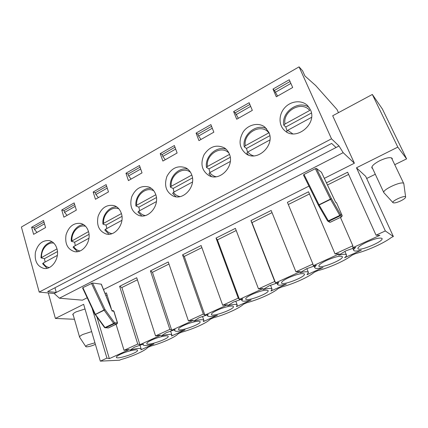 <?xml version="1.0" encoding="UTF-8"?>
<svg xmlns="http://www.w3.org/2000/svg" width="428" height="428" viewBox="0 0 428 428"><rect width="100%" height="100%" fill="white"/><g stroke="black" fill="none" stroke-linecap="round" stroke-linejoin="round"><path stroke-width="0.64" d="M284.989 124.013C282.555 110.97 301.681 100.248 309.701 110.478L284.989 124.013L283.828 125.249L285.792 126.993L286.974 130.791M311.402 113.019L285.792 126.993M286.99 132.177L286.573 131.669L287.686 130.305L311.563 117.336M245.287 145.755C243.093 132.921 261.331 122.692 268.838 132.857L245.287 145.755L244.249 146.852L246.485 148.441L247.544 152.117M269.827 135.703L246.485 148.441M246.796 153.192L248.395 155.006L246.796 153.187L247.796 151.967L269.94 139.94M229.499 154.401L207.419 166.492L206.489 167.471L208.976 168.905L209.945 172.521M230.227 157.311L208.976 168.905M208.992 173.843L209.747 172.628L230.291 161.474M191.798 175.052L171.259 186.298L170.419 187.17L173.137 188.459L174.03 192.028M192.461 177.914L173.137 188.459M172.794 193.483L173.426 192.354L192.488 182.002M155.803 194.761L136.698 205.226L135.938 206.012L138.865 207.163L139.683 210.678M156.413 197.586L138.865 207.163M137.966 212.085L138.704 211.207L156.402 201.599M121.402 213.604L103.619 223.341L102.934 224.042L103.234 224.32L106.058 225.064L106.813 228.531M121.959 216.386L106.058 225.064M108.985 234.239L104.817 230.034L105.486 229.248L121.921 220.324M88.494 231.623L71.321 241.317L74.622 242.216L75.312 245.635M89.003 234.367L74.622 242.216M77.425 251.653L73.065 247.229L73.675 246.523L88.933 238.236M56.988 248.882L41.008 257.886L44.475 258.662L45.111 262.038M57.448 251.584L44.475 258.662M47.064 268.286L42.629 263.718L43.185 263.081L57.352 255.388M405.637 197.094L403.813 183.676C402.844 180.231 381.867 189.716 383.857 192.659L393.027 202.695C394.129 203.279 396.617 202.717 400.496 201.005C403.743 199.411 405.455 198.111 405.637 197.094C405.68 194.612 391.122 201.101 393.027 202.695M91.651 331.604L82.877 334.45C80.646 335.541 79.549 336.424 79.576 337.093L79.667 337.301M94.941 342.817L87.847 344.856C86.328 345.594 85.632 346.156 85.761 346.546C86.023 347.509 92.689 345.904 95.364 344.251M372.638 168.552L371.846 167.904C371.574 166.048 374.206 163.651 379.743 160.714C386.463 157.648 390.636 156.894 392.262 158.451L392.235 159.451M366.678 178.487L375.297 174.255M394.744 164.7L406.6 158.874L382.407 109.044L372.333 94.46L397.81 147.114L406.6 158.874M397.81 147.114L356.471 167.797L365.705 176.363L393.369 236.529L391.433 237.406C384.06 243.131 367.315 250.648 355.711 253.542L351.998 255.216C345.54 260.475 329.496 267.677 317.822 270.651L314.27 272.256C308.652 277.087 293.266 283.994 281.533 287.044L278.13 288.579C273.294 293.009 258.523 299.637 246.753 302.751L243.489 304.222C239.37 308.288 225.181 314.65 213.385 317.822L210.25 319.235C206.799 322.953 193.156 329.073 181.344 332.294L178.332 333.653C175.496 337.05 162.373 342.935 150.554 346.199L147.66 347.504C145.392 350.602 132.76 356.273 120.942 359.574L119.546 360.205L100.323 361.146L106.936 358.124L109.343 358.637L129.368 349.515L124.034 350.313L116.068 324.306M74.461 319.277L55.389 318.448L83.637 304.313L100.323 361.146M73.332 315.34L72.787 314.773C72.728 313.992 73.841 313.018 76.125 311.851L85.012 308.995M55.389 318.448L48.3 292.945M338.462 112.66L337.013 109.52L315.714 85.573L304.913 75.954L302.591 70.818L299.07 66.854L21.4 227.022L39.199 292.089L54.196 293.501L56.282 292.42L47.626 291.58L331.647 143.423L336.034 147.521L339.013 145.98L343.165 152.662L354.379 163.223L324.338 178.353M39.199 292.089L331.507 138.811L339.013 145.98M54.196 293.501L59.401 298.204L343.165 152.662M54.966 287.755L56.282 292.42L336.034 147.521M59.401 298.204L82.422 300.178L87.184 297.776M340.447 217.408L352.854 245.779L352.806 247.684L379.882 235.341L376.052 235.186L347.627 172.222L326.452 182.82M327.479 184.982L348.627 174.431M367.037 242.002C374.939 238.631 379.909 237.433 381.942 238.407C384.724 241.146 357.631 252.359 357.888 248.401C358.183 246.881 361.232 244.752 367.037 242.002M92.143 308.353L106.936 358.124M111.35 308.914L106.444 292.902L105.138 293.555M352.854 245.779L335.054 253.916L308.54 191.781L287.407 202.353L312.911 264.028L295.909 271.796L271.17 210.48L250.947 220.602L274.749 281.464L258.496 288.889L235.395 228.381L216.028 238.07L238.257 298.134L222.699 305.239L201.128 245.528L182.558 254.821L203.321 314.093L188.422 320.898L168.268 261.968L150.453 270.881L169.846 329.383L155.562 335.91L136.735 277.745L119.621 286.311L137.746 344.048L124.034 350.313M356.471 167.797L385.334 230.943L376.052 235.186M372.333 94.46L332.69 115.763L354.379 163.223M308.941 186.11L103.517 289.553M161.249 335.894L166.203 332.727L175.084 329.597L174.651 330.603C175.325 331.78 178.786 331.534 185.046 329.87L171.494 335.996L171.906 335.065C171.291 333.91 167.739 334.188 161.249 335.894M227.632 305.683L233.463 302.072L242.676 298.83L241.799 300.445C242.43 301.596 245.544 301.44 251.14 299.985L236.443 306.63L237.256 305.137C236.673 304.003 233.463 304.185 227.632 305.683M299.921 272.775L306.78 268.661L316.346 265.301C315.12 266.35 314.596 267.163 314.773 267.73C315.366 268.811 318.111 268.731 323.001 267.495L306.999 274.728L308.449 272.481C307.887 271.4 305.046 271.496 299.921 272.775M151.806 339.998C158.194 337.023 167.76 334.862 168.151 336.269C169.911 338.618 146.103 346.61 146.804 343.422C146.997 342.598 148.66 341.458 151.806 339.998M217.467 310.102C223.994 307.069 232.816 305.073 233.351 306.464C235.395 308.979 210.822 317.758 211.4 314.302C211.614 313.291 213.636 311.889 217.467 310.102M288.937 277.563C297.048 274.155 302.179 272.957 304.335 273.968C306.721 276.622 281.094 286.455 281.522 282.737C281.763 281.496 284.24 279.768 288.937 277.563M338.537 255.2L345.963 250.803L355.716 247.379C354.133 248.673 353.453 249.647 353.678 250.31C354.256 251.338 356.808 251.29 361.334 250.166L344.61 257.726C346.07 256.549 346.696 255.644 346.493 255.013C345.942 253.97 343.288 254.034 338.537 255.2M385.334 230.943L393.369 236.529M312.911 264.028L313.312 265.681L339.174 253.895L335.054 253.916M274.749 281.464L275.568 282.881L300.29 271.614L295.909 271.796M238.257 298.134L239.45 299.343L263.108 288.563L258.496 288.889M203.321 314.093L204.862 315.11L227.525 304.779L222.699 305.239M169.846 329.383L171.703 330.218L193.429 320.315L188.422 320.898M137.746 344.048L139.892 344.717L160.741 335.215L155.562 335.91M327.104 260.187C335.113 256.795 340.164 255.602 342.256 256.597C344.829 259.298 318.528 269.779 318.871 265.938C319.138 264.563 321.883 262.648 327.104 260.187M252.429 294.186C260.631 290.767 265.847 289.563 268.072 290.575C270.277 293.164 245.223 302.435 245.726 298.84C245.956 297.722 248.192 296.171 252.429 294.186M183.954 325.36C190.417 322.354 199.614 320.278 200.074 321.679C201.968 324.119 177.813 332.476 178.449 329.148C178.653 328.239 180.488 326.976 183.954 325.36M120.937 354.052C127.244 351.11 137.179 348.863 137.5 350.265C139.143 352.522 115.63 360.21 116.379 357.15C116.56 356.406 118.085 355.374 120.937 354.052M262.99 289.585L269.314 285.733L278.703 282.437L277.515 284.427C278.125 285.546 281.057 285.433 286.305 284.085L270.972 291.019L272.074 289.178C271.502 288.06 268.474 288.199 262.99 289.585M193.75 321.102L199.127 317.72L208.169 314.537L207.537 315.827C208.19 316.993 211.486 316.795 217.419 315.233L203.311 321.61L203.899 320.422C203.3 319.272 199.913 319.502 193.75 321.102M130.053 350.093L134.611 347.124L143.337 344.048L143.048 344.818C143.749 345.99 147.382 345.69 153.946 343.93L140.924 349.815L141.192 349.104C140.555 347.959 136.842 348.29 130.053 350.093M299.07 66.854L331.507 138.811M56.892 248.54C59.99 257.961 51.943 270.095 43.822 268.388C37.247 266.387 34.433 261.075 35.385 252.445C37.75 244.088 42.361 240.14 49.215 240.595C52.938 241.515 55.501 244.163 56.892 248.54M63.879 217.183L61.75 210.009L74.156 202.904L76.344 210.116L63.879 217.183M121.295 213.251C125.12 223.507 115.159 236.839 105.973 233.945C98.991 231.115 96.364 225.246 98.103 216.333C101.366 207.864 106.706 204.29 114.116 205.611C117.54 206.81 119.931 209.356 121.295 213.251M128.427 180.595L125.96 173.244L139.485 165.502L142.026 172.885L128.427 180.595M191.669 174.694C196.506 186.105 183.542 200.925 173.206 196.04C166.016 191.985 163.924 185.426 166.936 176.357C171.564 167.995 177.797 165.133 185.634 167.781C188.438 169.21 190.444 171.51 191.669 174.694M198.945 140.625L196.083 133.097L210.892 124.618L213.84 132.182L198.945 140.625M268.88 132.38C275.172 145.472 257.271 162.046 246.073 153.834C239.182 148.051 238.236 140.726 243.222 131.861C248.277 124.478 258.582 122.103 264.862 127.073L268.88 132.38M276.306 96.782L272.978 89.072L289.258 79.752L292.682 87.499L276.306 96.782M310.375 109.648C317.619 123.858 296.149 141.326 284.898 130.759C278.505 125.559 278.451 114.64 284.711 107.765C290.869 100.794 301.836 99.687 307.662 105.668L310.375 109.648M236.711 119.219L233.624 111.601L249.144 102.72L252.322 110.376L236.711 119.219M229.36 154.037C234.854 166.208 219.735 181.884 208.891 175.544C201.759 170.686 200.144 163.742 204.044 154.711C209.576 146.558 216.301 144.252 224.219 147.783C226.551 149.244 228.268 151.33 229.36 154.037M162.891 161.062L160.233 153.62L174.378 145.525L177.117 152.999L162.891 161.062M155.685 194.408C159.97 205.194 148.687 219.227 138.923 215.471C131.797 212.085 129.384 205.884 131.685 196.869C135.558 188.411 141.326 185.142 148.981 187.057C152.143 188.384 154.374 190.834 155.685 194.408M95.455 199.282L93.165 192.022L106.112 184.607L108.471 191.905L95.455 199.282M88.393 231.275C91.827 241.087 82.925 253.783 74.29 251.562C67.496 249.187 64.751 243.607 66.046 234.833C68.812 226.401 73.766 222.608 80.903 223.448C84.509 224.507 87.007 227.118 88.393 231.275M33.609 234.335L31.635 227.252L43.528 220.441L45.566 227.562L33.609 234.335M82.743 288.028L82.861 287.659L92.539 283.015L101.345 284.187L112.093 311.038L113.918 311.215L113.233 310.669L113.778 311.151L117.363 322.819L116.972 323.846L114.126 323.739L114.522 322.707L113.671 323.418L104.132 310.236L104.999 309.524L103.999 310L91.437 283.272M342.175 215.675L341.683 216.787L340.142 215.84L340.608 214.642L342.149 215.6L336.579 202.904L335.648 202.284L321.428 172.233L316.447 168.445L331.406 198.635L330.432 199.095L330.582 199.373L331.406 198.635L340.608 214.642L339.8 215.386L340.142 215.84L328.704 221.297L328.356 220.853L327.564 220.95L318.373 205.146M318.314 205.044L303.463 175.02L304.014 174.458L318.967 204.712L318.33 205.108L330.432 199.095L315.356 168.653L304.014 174.458M315.356 168.653L316.447 168.445M82.861 287.659L95.332 314.243L95.07 314.548L103.999 310L104.132 310.236L95.465 314.478L105.004 327.559L104.603 327.618L95.102 314.371M37.022 232.404L34.491 229.531L33.999 227.771L31.635 227.252M105.919 295.497L107.064 294.924M96.974 317.164L109.343 358.637M67.062 215.375L64.553 212.4L64.023 210.619L61.75 210.009M119.621 286.311L121.889 287.53L137.399 279.794M121.889 287.53L139.892 344.717M98.392 197.618L95.904 194.537L95.337 192.734L93.165 192.022M150.453 270.881L152.448 272.288L168.98 264.044M152.448 272.288L171.703 330.218M131.086 179.086L128.63 175.892L128.015 174.068L125.96 173.244M182.558 254.821L184.27 256.415L201.888 247.625M184.27 256.415L204.862 315.11M165.245 159.724L162.822 156.407L162.164 154.561L160.233 153.62M216.028 238.07L217.419 239.878L236.208 230.505M217.419 239.878L239.45 299.343M200.967 139.48L198.581 136.034L197.87 134.162L196.083 133.097M250.947 220.602L251.99 222.635L272.037 212.636M251.99 222.635L275.568 282.881M238.364 118.283L235.256 112.81L233.624 111.601M288.306 204.52L309.471 193.964M277.547 96.075L274.434 90.431L272.978 89.072M275.263 92.341L290.89 83.439M236.021 114.699L250.653 106.363M198.581 136.034L212.293 128.218M162.822 156.407L175.683 149.083M128.63 175.892L140.694 169.017M95.904 194.537L107.235 188.085M64.553 212.4L75.2 206.339M34.491 229.531L44.496 223.828M33.999 227.771L43.993 222.062M64.023 210.619L74.654 204.547M95.337 192.734L106.647 186.271M128.015 174.068L140.068 167.182M162.164 154.561L175.004 147.227M197.87 134.162L211.566 126.346M235.256 112.81L249.866 104.464M274.434 90.431L290.04 81.518M292.747 133.83L287.686 130.305M253.67 155.867C251.284 155.193 249.326 153.893 247.796 151.967M207.419 166.492C205.579 154.588 221.287 144.643 228.959 153.122M216.103 176.753C213.492 176.154 211.373 174.779 209.747 172.628M171.259 186.298C169.772 175.491 182.74 165.887 190.497 172.281M179.99 196.613C177.272 196.083 175.084 194.665 173.426 192.354M136.698 205.226C135.494 195.345 146.296 186.185 153.845 190.877M145.301 215.557C142.551 215.07 140.352 213.626 138.704 211.207M103.619 223.341C102.656 214.241 111.745 205.563 118.914 208.896M111.986 233.651C109.263 233.19 107.096 231.725 105.486 229.248M71.941 240.691C71.171 232.26 78.896 224.069 85.611 226.326M79.988 250.963C77.329 250.508 75.226 249.032 73.675 246.523M41.575 257.319C40.965 249.476 47.594 241.745 53.826 243.152M49.257 267.543C46.684 267.083 44.662 265.595 43.185 263.081M319.111 204.985L328.356 220.853L339.8 215.386L330.582 199.373L319.111 204.985M327.602 220.987L330.32 222.196L329.523 222.175L330.379 222.207L341.753 216.75M330.4 222.159L341.731 216.793L342.175 215.632L336.611 202.979M336.579 202.904L336.296 202.556L336.579 202.904M108.541 327.864L117.085 323.819L117.502 322.873L114.522 322.707L104.999 309.524L92.539 283.015M113.671 323.418L114.126 323.739L105.465 327.875L105.004 327.559L113.671 323.418M104.726 327.65L108.348 327.955L104.603 327.618M108.086 328.009L117.208 323.659M101.195 284.106L112.093 311.038M283.823 125.249C280.987 112.056 298.755 99.494 309.171 107.492M286.573 131.669L286.979 132.166M244.249 146.852C241.938 134.874 256.479 123.061 266.617 128.732M206.489 167.476C204.6 156.52 216.616 145.488 226.198 149.302M208.848 173.725L211.427 176.486M170.419 187.17C168.878 177.09 178.92 166.808 187.817 169.188M172.607 193.333L175.924 196.757M135.933 206.012C134.676 196.677 143.171 187.095 151.351 188.374M137.966 212.09L141.802 215.974M102.934 224.042C101.901 215.359 109.172 206.408 116.657 206.852M71.321 241.317C70.47 233.201 76.767 224.828 83.599 224.636M41.008 257.886C41.227 249.037 44.908 243.65 52.045 241.734M403.813 183.676L391.454 157.809M383.857 192.659L371.879 166.915M79.576 337.093L72.979 314.109M85.761 346.546L79.619 337.221M303.463 175.02L318.33 205.108L327.564 220.95L329.523 222.175M335.563 202.07L336.296 202.556M321.465 172.275L335.611 202.177M94.989 314.42L82.577 287.948M117.502 322.873L113.918 311.215M113.233 310.669L112.029 310.584M141.154 348.986L139.972 345.236M143.048 344.818L142.861 344.219M171.863 334.942L170.612 331.17M174.651 330.603L174.394 329.844M203.856 320.305L202.535 316.522M207.537 315.827L207.206 314.88M237.214 305.03L235.823 301.242M241.799 300.445L241.371 299.29M272.037 289.077L270.566 285.294M277.515 284.427L276.97 283.042M308.411 272.401L306.871 268.629M314.773 267.73L314.093 266.093M346.466 254.949L344.936 251.407M353.678 250.31L352.838 248.39"/></g></svg>

